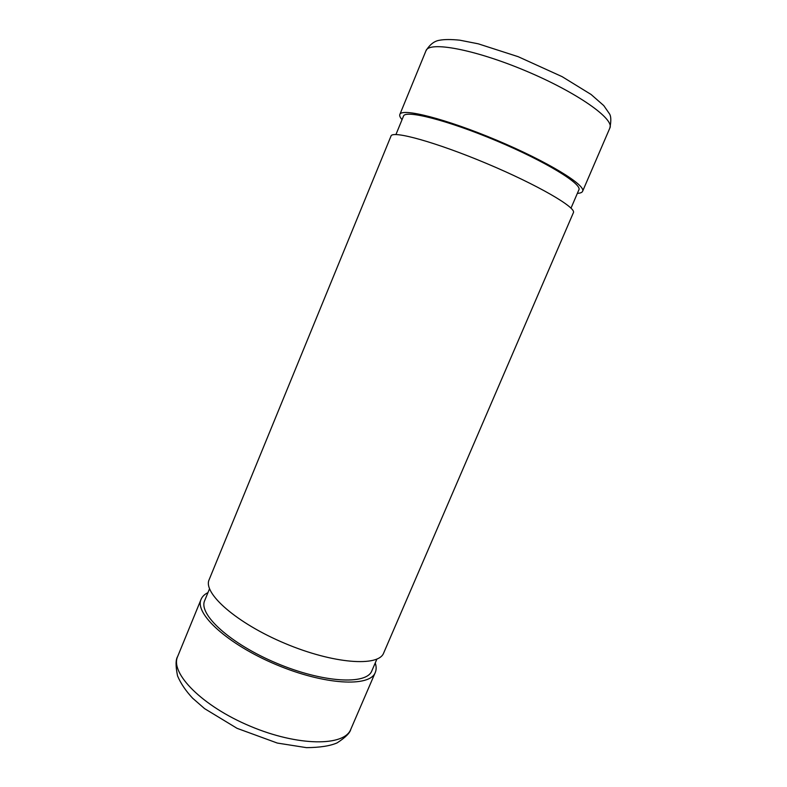 <?xml version="1.0" encoding="UTF-8"?>
<svg xmlns="http://www.w3.org/2000/svg" width="787" height="787" viewBox="0 0 787 787"><rect width="100%" height="100%" fill="white"/><g stroke="black" fill="none" stroke-linecap="round" stroke-linejoin="round"><path stroke-width="1.18" d="M375.242 662.959C376.432 666.54 376.442 669.717 375.271 672.501C369.939 687.356 324.5 685.044 276.119 664.612C227.669 644.337 194.222 613.496 201.098 599.291C202.279 596.507 204.561 594.283 207.945 592.641M376.884 659.132L371.848 670.829C366.703 685.113 323.054 682.831 276.69 663.244C230.257 643.825 198.088 614.234 204.699 600.56L209.529 588.784M383.672 653.003C378.695 667.051 333.511 663.913 285.012 643.441C236.464 623.117 202.603 593.034 209.155 579.645L391.011 136.043C392.27 130.16 435.821 142.113 486.74 163.548C537.688 184.935 576.704 207.679 573.379 212.706L383.672 653.003M571.008 208.132L578.868 189.864C582.449 184.089 545.253 161.286 496.322 140.765C447.419 120.165 405.108 109.55 403.485 116.142L395.94 134.538M577.373 193.346C580.294 193.218 582.036 192.54 582.587 191.32C586.335 185.339 547.644 161.581 496.577 140.155C445.54 118.66 401.498 107.632 399.835 114.499C399.363 115.748 400.101 117.47 402.049 119.644M425.974 50.762C429.741 44.643 434.168 41.15 439.225 40.304C444.212 39.33 451.069 39.291 459.805 40.186L478.24 43.816L518.18 56.694L562.105 76.644L591.076 94.47L603.757 105.586L609.217 113.446C611.115 115.896 611.322 120.765 609.846 128.055C614.854 119.181 577.127 92.433 525.706 70.869C474.325 49.217 428.817 40.973 425.974 50.762L399.835 114.499M350.805 729.283C344.46 746.469 298.293 746.529 250.227 726.204C202.082 706.077 169.815 673.052 177.655 656.496C175.59 659.644 175.56 666.107 177.547 675.885C180.695 683.362 185.722 690.799 192.628 698.207L204.59 708.634L237.054 728.329L277.339 743.066L306.477 747.65C319.925 747.532 330.127 745.948 337.092 742.898C345.424 737.488 349.999 732.943 350.805 729.283L375.271 672.501M201.098 599.291L177.655 656.496M609.846 128.055L582.587 191.32"/></g></svg>
